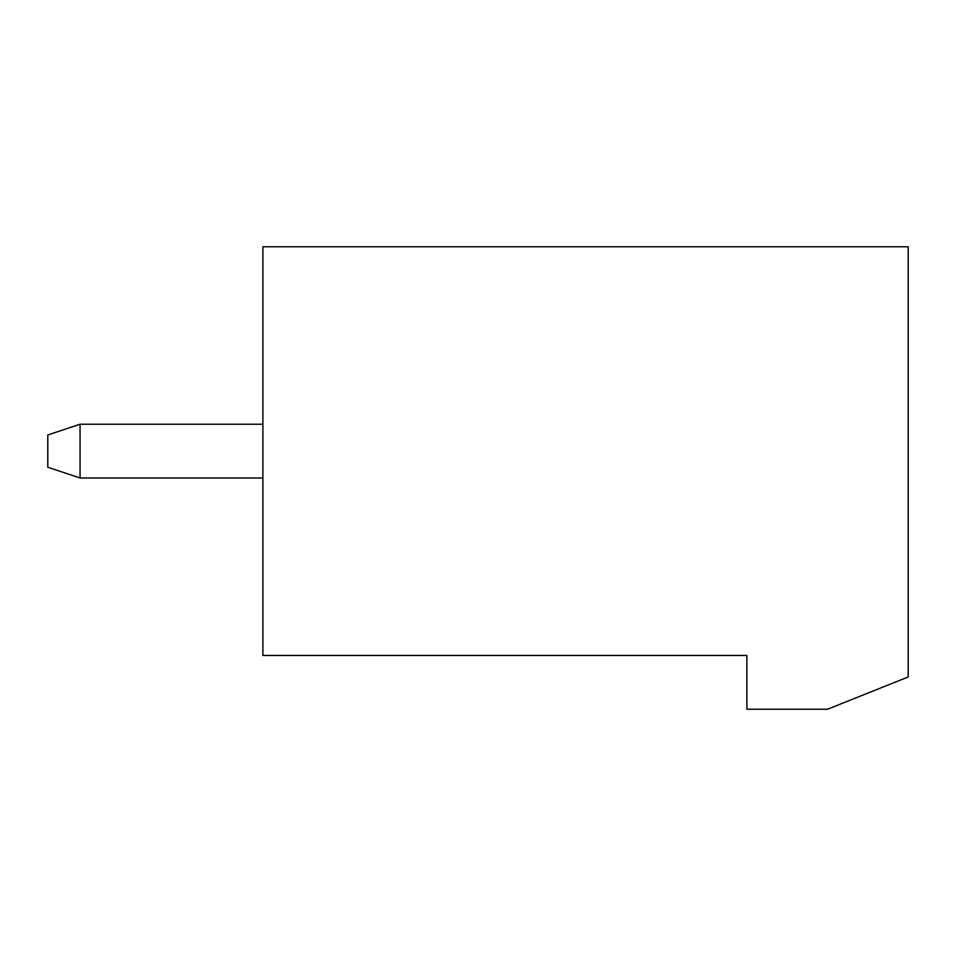 <?xml version="1.0" encoding="UTF-8"?>
<svg xmlns="http://www.w3.org/2000/svg" width="956" height="956" viewBox="0 0 956 956"><rect width="100%" height="100%" fill="white"/><g stroke="black" fill="none" stroke-linecap="round" stroke-linejoin="round"><path stroke-width="1.43" d="M746.875 655.457L262.9 655.457L262.9 246.768L908.2 246.768L908.2 676.968L827.538 709.233L746.875 709.233L746.875 655.457M262.9 424.225L80.065 424.225L80.065 478L262.9 478M80.065 478L47.8 467.245L47.8 434.98L80.065 424.225"/></g></svg>
